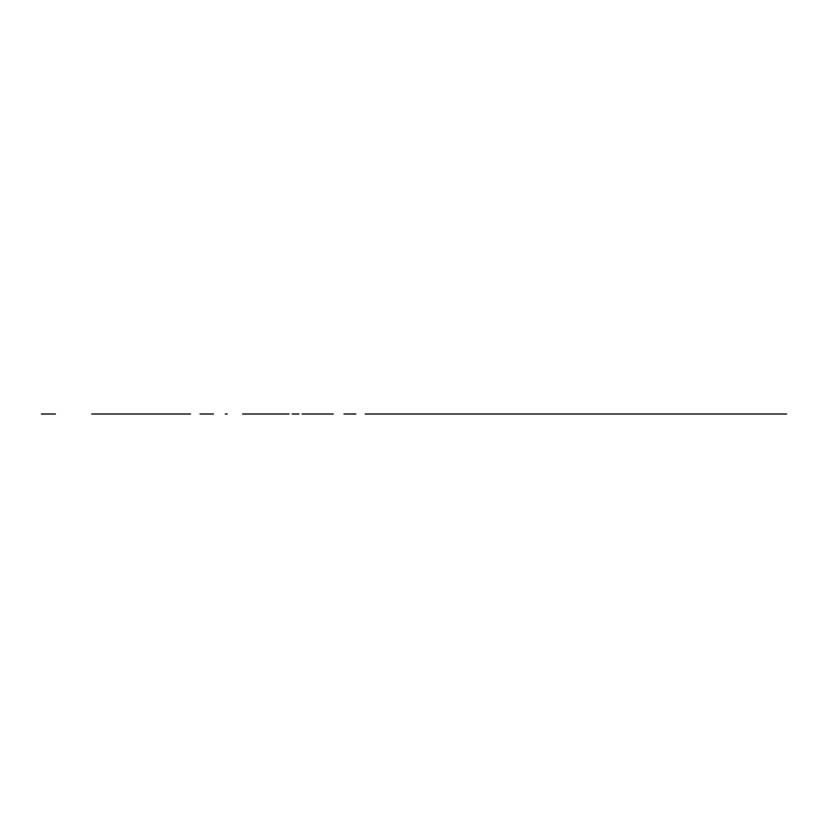 <?xml version="1.0" encoding="UTF-8"?>
<svg xmlns="http://www.w3.org/2000/svg" width="828" height="828" viewBox="0 0 828 828"><rect width="100%" height="100%" fill="white"/><g stroke="black" fill="none" stroke-linecap="round" stroke-linejoin="round"><path stroke-width="1.24" d="M371.751 414L711.511 414L371.751 414M466.568 414L609.698 414M367.963 414L381.522 414L367.963 414M410.015 414L381.522 414L410.015 414M199.993 414L213.479 414M468.886 414L477.114 414M91.742 414L154.919 414M289.024 414L246.723 414L289.024 414M324.348 414L304.342 414L324.348 414M413.783 414L420.924 414L413.783 414M284.584 414L277.846 414L284.584 414M308.782 414L302.044 414L308.782 414M333.229 414L326.491 414L333.229 414M355.885 414L349.147 414L355.885 414M381.604 414L374.867 414L381.604 414M271.512 414L264.774 414L271.512 414M298.887 414L292.149 414L298.887 414M328.374 414L321.637 414L328.374 414M350.699 414L343.962 414L350.699 414M375.964 414L369.226 414L375.964 414M416.049 414L409.311 414L416.049 414M452.14 414L445.392 414L452.14 414M483.376 414L476.638 414L483.376 414M278.788 414L281.22 414L278.788 414M303.276 414L305.418 414L303.276 414M328.24 414L329.865 414L328.24 414M350.761 414L352.511 414L350.761 414M479.981 414L556.209 414M145.231 414L159.545 414L145.231 414M101.533 414L95.769 414L101.533 414M104.545 414L92.757 414L104.545 414M311.959 414L304.342 414L311.959 414M225.278 414L227.214 414M369.681 414L383.892 414M147.332 414L189.457 414M282.483 414L279.947 414M244.032 414L255.49 414M284.904 414L281.934 414M318.687 414L310.376 414M255.717 414L269.866 414M448.766 414L453.506 414M477.539 414L504.852 414M159.545 414L175.971 414M786.6 414L709.606 414M186.466 414L190.533 414M55.424 414L41.4 414M242.583 414L262.652 414M393.921 414L397.968 414L393.921 414M627.044 414L624.095 414M170.568 414L166.252 414M735.409 414L704.504 414M384.006 414L365.2 414"/></g></svg>

